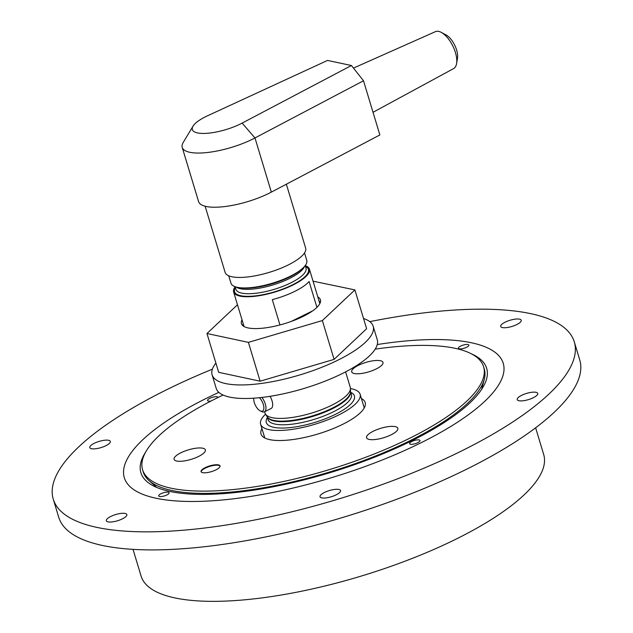 <?xml version="1.0" encoding="UTF-8"?>
<svg xmlns="http://www.w3.org/2000/svg" width="633" height="633" viewBox="0 0 633 633"><rect width="100%" height="100%" fill="white"/><g stroke="black" fill="none" stroke-linecap="round" stroke-linejoin="round"><path stroke-width="0.95" d="M228.735 275.798L230.974 283.204A39.578 11.972 -16.8 0 0 239.108 287.619A39.578 11.972 -16.8 0 0 290.128 276.305A39.578 11.972 -16.8 0 0 302.424 268.511A39.578 11.972 -16.8 0 0 306.76 260.329L304.52 252.915M235.152 286.789A39.578 11.972 -16.8 0 0 233.624 291.995A39.578 11.972 -16.8 0 0 292.786 285.103A39.578 11.972 -16.8 0 0 309.41 269.12A39.578 11.972 -16.8 0 0 305.256 265.623M279.96 324.951L272.309 299.631A39.578 11.972 -16.8 0 0 294.693 291.417A39.578 11.972 -16.8 0 0 309.102 281.511L316.911 307.377M319.807 303.69A39.578 11.972 -16.8 0 0 319.689 303.16L309.41 269.12M264.602 411.711L265.013 413.072A44.532 13.467 -16.8 0 0 265.496 414.117A44.532 13.467 -16.8 0 0 331.565 405.31A44.532 13.467 -16.8 0 0 350.445 388.472A44.532 13.467 -16.8 0 0 350.271 387.325L345.602 371.872M265.551 414.204A51.953 15.714 -16.8 0 0 260.63 424.245A51.953 15.714 -16.8 0 0 338.275 415.185A51.953 15.714 -16.8 0 0 360.098 394.209A51.953 15.714 -16.8 0 0 350.445 388.575M312.607 310.898L291.14 321.469M233.624 291.995L243.903 326.042A39.578 11.972 -16.8 0 0 244.101 326.541M261.943 428.573A54.422 16.458 -16.8 0 0 260.994 433.985A54.422 16.458 -16.8 0 0 269.705 439.626A54.422 16.458 -16.8 0 0 330.64 429.617A54.422 16.458 -16.8 0 0 365.194 402.525A54.422 16.458 -16.8 0 0 361.411 398.545M223.117 395.047A178.118 53.876 -16.8 0 0 142.575 469.741A178.118 53.876 -16.8 0 0 171.108 488.201A178.118 53.876 -16.8 0 0 370.527 455.428A178.118 53.876 -16.8 0 0 483.612 366.776A178.118 53.876 -16.8 0 0 455.08 348.308A178.118 53.876 -16.8 0 0 375.195 349.139M142.575 469.741L143.256 471.996A178.118 53.876 -16.8 0 0 148.992 480.574A178.118 53.876 -16.8 0 0 171.788 490.464A178.118 53.876 -16.8 0 0 356.126 463.293A178.118 53.876 -16.8 0 0 484.261 379.349A178.118 53.876 -16.8 0 0 484.292 369.031L483.612 366.776M395.221 426.61A16.331 4.937 -16.8 0 0 374.633 430.582A16.331 4.937 -16.8 0 0 367.836 438.993A16.331 4.937 -16.8 0 0 369.197 439.429A16.331 4.937 -16.8 0 0 385.03 437.308A16.331 4.937 -16.8 0 0 397.484 430.044A16.331 4.937 -16.8 0 0 395.221 426.61M202.742 448.211A16.331 4.937 -16.8 0 0 182.154 452.184A16.331 4.937 -16.8 0 0 175.357 460.602A16.331 4.937 -16.8 0 0 176.71 461.038A16.331 4.937 -16.8 0 0 192.543 458.909A16.331 4.937 -16.8 0 0 205.005 451.653A16.331 4.937 -16.8 0 0 202.742 448.211M380.354 360.715A16.331 4.937 -16.8 0 0 359.766 364.687A16.331 4.937 -16.8 0 0 352.969 373.098A16.331 4.937 -16.8 0 0 354.322 373.541A16.331 4.937 -16.8 0 0 370.163 371.413A16.331 4.937 -16.8 0 0 382.617 364.149A16.331 4.937 -16.8 0 0 380.354 360.715M201.175 471.854A9.899 2.991 163.2 0 1 205.369 468.088A9.899 2.991 163.2 0 1 220.062 466.149M215.861 469.908A9.899 2.991 163.2 0 1 201.072 471.632A9.899 2.991 163.2 0 1 205.234 467.637A9.899 2.991 163.2 0 1 220.023 465.912A9.899 2.991 163.2 0 1 215.861 469.908M133.025 549.365L141.096 576.101A210.283 63.601 -16.8 0 0 455.38 539.451A210.283 63.601 -16.8 0 0 543.7 454.549L535.629 427.813M207.442 397.801A197.907 59.858 -16.8 0 0 139.592 492.941A197.907 59.858 -16.8 0 0 420.106 443.227A197.907 59.858 -16.8 0 0 498.939 384.453A197.907 59.858 -16.8 0 0 377.268 344.542A197.907 59.858 -16.8 0 1 503.235 363.31A197.907 59.858 -16.8 0 1 420.106 443.227A197.907 59.858 -16.8 0 1 124.313 477.717A197.907 59.858 -16.8 0 1 207.442 397.801A197.907 59.858 -16.8 0 1 218.844 392.373A197.907 59.858 -16.8 0 0 207.442 397.801M212.387 369.166A272.127 82.306 -16.8 0 0 167.563 389.287A272.127 82.306 -16.8 0 0 53.259 499.168A272.127 82.306 -16.8 0 0 459.985 451.74A272.127 82.306 -16.8 0 0 574.289 341.86A272.127 82.306 -16.8 0 0 369.807 321.635M53.259 499.168L58.711 517.224A272.127 82.306 -16.8 0 0 465.437 469.797A272.127 82.306 -16.8 0 0 579.741 359.916L574.289 341.86M502.428 327.577A10.721 3.244 163.2 0 1 500.711 326.462A10.721 3.244 163.2 0 1 507.516 321.129A10.721 3.244 163.2 0 1 519.519 319.151A10.721 3.244 163.2 0 1 521.236 320.266A10.721 3.244 163.2 0 1 514.431 325.599A10.721 3.244 163.2 0 1 502.428 327.577M518.221 397.564A10.721 3.244 163.2 0 1 529.346 392.697A10.721 3.244 163.2 0 1 537.749 393.425A10.721 3.244 163.2 0 1 536.744 395.483A10.721 3.244 163.2 0 1 525.627 400.349A10.721 3.244 163.2 0 1 517.224 399.621A10.721 3.244 163.2 0 1 518.221 397.564M329.571 490.504A10.721 3.244 163.2 0 1 340.546 490.575A10.721 3.244 163.2 0 1 330.996 496.842A10.721 3.244 163.2 0 1 320.021 496.77A10.721 3.244 163.2 0 1 329.571 490.504M125.12 513.45A10.721 3.244 163.2 0 1 126.837 514.566A10.721 3.244 163.2 0 1 120.033 519.899A10.721 3.244 163.2 0 1 108.029 521.877A10.721 3.244 163.2 0 1 106.304 520.761A10.721 3.244 163.2 0 1 113.117 515.428A10.721 3.244 163.2 0 1 125.12 513.45M109.327 443.464A10.721 3.244 163.2 0 1 98.202 448.33A10.721 3.244 163.2 0 1 89.799 447.602A10.721 3.244 163.2 0 1 90.804 445.545A10.721 3.244 163.2 0 1 101.921 440.679A10.721 3.244 163.2 0 1 110.324 441.407A10.721 3.244 163.2 0 1 109.327 443.464M155.449 486.294A170.594 51.597 -16.8 0 0 155.726 487.014M145.669 452.057A180.595 54.62 -16.8 0 0 146.706 481.404A180.595 54.62 -16.8 0 0 410.801 441.241A180.595 54.62 -16.8 0 0 486.627 378.779A180.595 54.62 -16.8 0 0 471.245 353.76M159.563 496.486A5.444 1.646 163.2 0 1 158.693 495.924A5.444 1.646 163.2 0 1 162.143 493.21A5.444 1.646 163.2 0 1 168.236 492.213A5.444 1.646 163.2 0 1 169.114 492.775A5.444 1.646 163.2 0 1 165.656 495.481A5.444 1.646 163.2 0 1 159.563 496.486M211.018 401.029A5.444 1.646 163.2 0 1 207.545 400.515A5.444 1.646 163.2 0 1 209.832 398.315A5.444 1.646 163.2 0 1 217.966 397.366A5.444 1.646 163.2 0 1 217.989 397.524M467.985 344.542A5.444 1.646 163.2 0 1 468.855 345.104A5.444 1.646 163.2 0 1 465.405 347.818A5.444 1.646 163.2 0 1 459.305 348.815A5.444 1.646 163.2 0 1 458.434 348.253A5.444 1.646 163.2 0 1 461.892 345.547A5.444 1.646 163.2 0 1 467.985 344.542M417.717 442.712A5.444 1.646 163.2 0 1 409.583 443.662A5.444 1.646 163.2 0 1 411.869 441.462A5.444 1.646 163.2 0 1 420.003 440.513A5.444 1.646 163.2 0 1 417.717 442.712M482.219 388.44A170.594 51.597 -16.8 0 0 482.045 387.689M270.069 396.321A9.899 4.542 63.8 0 1 272.024 400.784A9.899 4.542 63.8 0 1 271.082 408.522L264.38 411.822A9.899 4.542 -116.2 0 0 265.322 404.083A9.899 4.542 -116.2 0 0 261.896 397.437M259.427 397.706A8.411 3.861 63.8 0 1 263.336 404.495A8.411 3.861 63.8 0 1 260.218 410.872L261.651 411.585A9.899 4.542 -116.2 0 0 264.38 411.822M260.218 410.872A8.411 3.861 63.8 0 1 254.3 402.564A8.411 3.861 63.8 0 1 253.809 398.181M317.798 296.901A41.256 12.478 163.2 0 1 320.417 299.789A41.256 12.478 163.2 0 1 294.226 320.322A41.256 12.478 163.2 0 1 248.041 327.91A41.256 12.478 163.2 0 1 241.434 323.629A41.256 12.478 163.2 0 1 242.012 319.784M237.478 304.75L206.959 333.512L248.397 342.366L322.363 320.559L354.891 289.906L313.05 281.171M206.959 333.512L218.686 372.339L260.123 381.193L334.089 359.386L366.61 328.733L354.891 289.906M248.397 342.366L260.123 381.193M322.363 320.559L334.089 359.386M215.893 363.097A84.11 25.439 -16.8 0 0 212.126 374.847A84.11 25.439 -16.8 0 0 337.84 360.185A84.11 25.439 -16.8 0 0 373.169 326.224A84.11 25.439 -16.8 0 0 363.524 318.518M212.126 374.847L216.217 388.393A84.11 25.439 -16.8 0 0 341.931 373.731A84.11 25.439 -16.8 0 0 377.26 339.771L373.169 326.224M205.147 206.239L225.126 272.396A42.055 12.723 -16.8 0 0 287.983 265.069A42.055 12.723 -16.8 0 0 305.644 248.089L286.361 184.211M353.467 68.095L435.417 31.65A20.588 9.448 63.8 0 1 441.201 32.354A20.588 9.448 63.8 0 1 455.428 52.555A20.588 9.448 63.8 0 1 456.583 63.577A20.588 9.448 63.8 0 1 453.616 68.586L373.027 112.302M456.583 63.577L457.485 58.307A15.469 7.098 -116.2 0 0 456.615 50.031A15.469 7.098 -116.2 0 0 445.925 34.847L441.201 32.354M193.041 126.149L183.246 142.393A47 14.219 -16.8 0 0 182.225 147.418A47 14.219 -16.8 0 0 209.246 152.284A47 14.219 -16.8 0 0 254.98 137.947L363.508 80.771L351.426 65.516L242.123 123.103A32.164 9.724 163.2 0 1 206.429 133.341A32.164 9.724 163.2 0 1 193.041 126.149A32.164 9.724 163.2 0 1 207.648 115.736L327.538 60.42L351.426 65.516M182.225 147.418L198.58 201.595A47 14.219 -16.8 0 0 225.601 206.461A47 14.219 -16.8 0 0 271.335 192.123L379.863 134.948L363.508 80.771M239.108 287.619L240.912 287.873A37.6 11.37 -16.8 0 0 289.384 277.127A37.6 11.37 -16.8 0 0 301.063 269.713L302.424 268.511M236.164 287.026A36.611 11.078 -16.8 0 0 240.469 288.751A36.611 11.078 -16.8 0 0 289.321 278.575A36.611 11.078 -16.8 0 0 304.544 266.382M235.128 286.702L235.919 289.336A36.611 11.078 -16.8 0 0 241.79 293.126A36.611 11.078 -16.8 0 0 290.642 282.951A36.611 11.078 -16.8 0 0 306.024 268.17L305.233 265.536M235.405 287.604A38.589 11.671 -16.8 0 0 240.754 295.714A38.589 11.671 -16.8 0 0 289.4 286.33A38.589 11.671 -16.8 0 0 305.502 266.446M265.496 414.117L267.284 416.918A43.622 13.198 -16.8 0 0 273.796 420.415A43.622 13.198 -16.8 0 0 332.009 408.285A43.622 13.198 -16.8 0 0 350.508 391.787L350.445 388.472M267.158 416.72A43.542 13.166 -16.8 0 0 274.042 420.961A43.542 13.166 -16.8 0 0 332.143 408.863A43.542 13.166 -16.8 0 0 350.5 391.558M267.134 416.688L268.004 419.552A43.542 13.166 -16.8 0 0 274.975 424.07A43.542 13.166 -16.8 0 0 333.077 411.964A43.542 13.166 -16.8 0 0 351.37 394.383L350.5 391.518M267.379 417.503A46.011 13.918 -16.8 0 0 273.685 427.299A46.011 13.918 -16.8 0 0 331.834 416.047A46.011 13.918 -16.8 0 0 350.745 392.333M242.123 123.103L254.98 137.947L271.335 192.123M319.127 301.292L320.472 301.925M364.244 407.937L360.098 394.209M264.776 437.973L260.63 424.245M243.341 324.175L242.574 325.449M156.778 487.473L148.992 480.574M481.594 389.406L484.261 379.349"/></g></svg>
